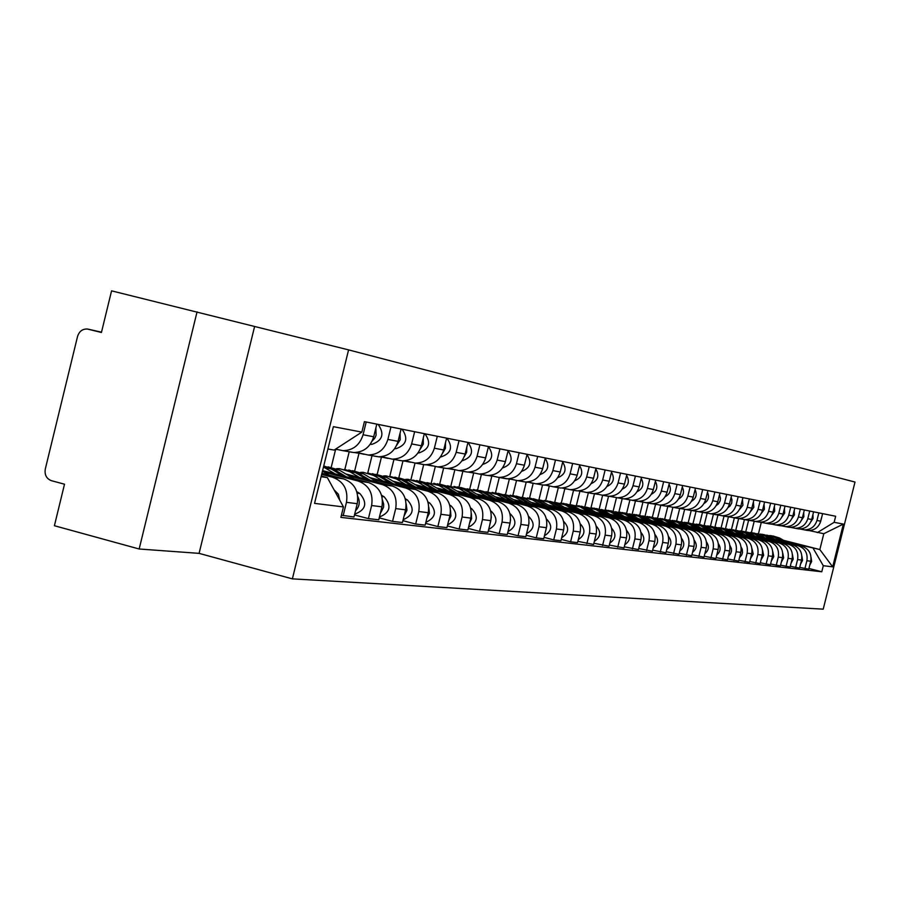 <?xml version="1.0" encoding="UTF-8"?>
<svg xmlns="http://www.w3.org/2000/svg" width="900" height="900" viewBox="0 0 900 900"><rect width="100%" height="100%" fill="white"/><g stroke="black" fill="none" stroke-linecap="round" stroke-linejoin="round"><path stroke-width="1.35" d="M348.581 349.886L111.566 290.846L101.43 332.483L87.311 329.006C82.451 328.871 79.2 331.346 77.546 336.454L45.292 469.058C44.426 474.874 46.474 478.744 51.435 480.69L64.508 484.211L54.405 525.724L139.162 549L199.091 553.365L292.376 578.869L823.219 609.154L855 482.062L348.581 349.886L292.376 578.869M197.055 311.85L139.162 549M806.04 530.19L808.256 530.528C814.567 530.426 818.73 527.31 820.732 521.19L822.623 513.63M745.751 531.731L748.597 520.29L747.405 520.087M776.385 540.18L798.12 545.715C805.061 548.257 807.986 553.275 806.873 560.745L810.731 561.24C811.822 553.804 808.92 548.82 802.012 546.289L775.069 539.426M810.731 561.24L808.751 569.16L799.729 567.394M818.842 512.865L816.941 520.47C814.928 526.635 810.742 529.762 804.398 529.864L799.965 528.975M806.873 560.745L804.881 568.721M744.424 519.592L741.566 531.045M796.804 528.604L799.054 528.952C805.455 528.851 809.663 525.69 811.699 519.48L813.611 511.819M735.761 530.201L738.664 518.569M790.279 566.291L799.549 568.102L801.551 560.07C802.665 552.533 799.729 547.493 792.731 544.928L765.383 537.952M809.719 511.043L807.795 518.749C805.759 524.993 801.518 528.165 795.094 528.266L790.549 527.344M766.721 538.729L788.738 544.342C795.769 546.919 798.716 551.993 797.602 559.564L795.577 567.653M734.366 517.86L731.475 529.481L737.55 531.506L745.38 536.017M787.331 526.984L789.604 527.332C796.084 527.22 800.347 524.025 802.406 517.725L804.341 509.963M725.501 528.637L728.46 516.78M780.57 565.155L790.099 567.023L792.135 558.877C793.26 551.239 790.29 546.12 783.202 543.521L755.415 536.434M800.347 509.152L798.401 516.971C796.331 523.305 792.045 526.523 785.531 526.635L780.874 525.679M756.799 537.233L779.085 542.925C786.206 545.535 789.199 550.676 788.062 558.36L786.015 566.55M724.039 516.082L721.102 527.861M777.589 525.308L779.895 525.668C786.454 525.555 790.774 522.304 792.855 515.925L794.824 508.05M714.96 527.051L717.964 514.946M770.591 563.985L780.379 565.909L782.449 557.651C783.596 549.9 780.581 544.714 773.404 542.081L745.178 534.881M790.717 507.229L788.738 515.149C786.645 521.561 782.303 524.835 775.699 524.947L770.929 523.969M746.595 535.702L769.174 541.462C776.385 544.106 779.423 549.326 778.264 557.111L776.194 565.425M713.43 514.226L710.449 526.207M767.565 523.586L769.905 523.946C776.554 523.834 780.93 520.549 783.045 514.069L785.036 506.081M704.115 525.398L707.164 513.169M760.32 562.781L770.389 564.761L772.481 556.38C773.651 548.528 770.591 543.274 763.324 540.608L734.636 533.284M780.806 505.238L778.804 513.27C776.678 519.784 772.279 523.091 765.596 523.204L760.691 522.202M736.099 534.127L758.97 539.966C766.283 542.644 769.354 547.942 768.184 555.84L766.08 564.266M702.518 512.314L699.48 524.509M757.26 521.82L759.634 522.18C766.361 522.067 770.805 518.726 772.942 512.156L774.967 504.056M692.989 523.609L696.049 511.335M749.745 561.544L760.117 563.58L762.232 555.086C763.414 547.121 760.32 541.789 752.962 539.077L723.803 531.63M770.614 503.19L768.589 511.335C766.429 517.95 761.962 521.303 755.19 521.426L750.161 520.38M725.31 532.496L748.485 538.425C755.887 541.136 759.004 546.514 757.811 554.524L755.685 563.074M691.841 510.469L693.697 510.784L691.234 510.446L688.207 522.776M746.663 519.998L749.059 520.369C755.876 520.256 760.376 516.859 762.548 510.199L764.595 501.975M681.536 521.798L684.619 509.4M738.866 560.261L749.543 562.365L751.691 553.748C752.895 545.67 749.756 540.248 742.298 537.514L712.654 529.931M760.129 501.086L758.059 509.355C755.876 516.06 751.354 519.469 744.491 519.592L739.316 518.512M714.195 530.831L737.685 536.827C745.189 539.595 748.339 545.04 747.135 553.163L744.975 561.847M679.725 508.41L676.597 520.999M735.739 518.13L738.169 518.501C745.087 518.377 749.644 514.935 751.849 508.174L753.93 499.838M669.746 519.919L672.885 507.319M727.661 558.956L738.653 561.116L740.835 552.364C742.05 544.174 738.877 538.673 731.317 535.894L701.168 528.188M749.317 498.915L747.225 507.308C745.009 514.114 740.43 517.579 733.466 517.691L728.156 516.589M702.765 529.11L726.57 535.196C734.175 537.998 737.37 543.521 736.144 551.779L733.95 560.576M667.822 506.407L664.661 519.109M724.5 516.195L726.964 516.577C733.972 516.454 738.596 512.955 740.835 506.093L742.939 497.632M657.607 518.006L660.791 505.226M716.119 557.595L727.447 559.834L729.653 550.946C730.89 542.632 727.673 537.053 720 534.229L689.344 526.387M738.191 496.676L736.065 505.192C733.815 512.1 729.169 515.621 722.115 515.745L716.648 514.609M690.986 527.344L715.117 533.509C722.835 536.355 726.064 541.957 724.826 550.339L722.599 559.271M655.56 504.326L652.365 517.185M712.913 514.215L715.41 514.597C722.52 514.474 727.211 510.919 729.472 503.955L731.621 495.36M645.097 516.049L648.315 503.077M704.216 556.2L715.894 558.506L718.133 549.484C719.393 541.035 716.13 535.387 708.356 532.519L677.149 524.531M726.716 494.37L724.567 503.021C722.284 510.041 717.57 513.608 710.415 513.743L704.79 512.561M678.847 525.51L703.316 531.776C711.135 534.656 714.42 540.349 713.16 548.854L710.899 557.933M642.926 502.166L639.697 515.194M700.965 512.168L703.496 512.55C710.707 512.426 715.466 508.815 717.773 501.739L719.944 493.02M632.205 514.035L635.524 500.681M691.931 554.76L703.98 557.134L706.264 547.988C707.535 539.404 704.227 533.655 696.341 530.752L664.582 522.619M714.893 491.996L712.71 500.782C710.393 507.904 705.611 511.537 698.355 511.673L692.561 510.457M666.326 523.631L691.144 529.988C699.075 532.913 702.405 538.695 701.123 547.335L698.827 556.549M629.899 500.006L626.625 513.169M688.646 510.053L691.222 510.446C698.535 510.311 703.361 506.644 705.701 499.466L707.906 490.601M618.908 511.965L622.271 498.42M679.264 553.275L691.695 555.727L694.012 546.424C695.295 537.716 691.942 531.877 683.955 528.93L651.611 520.65M702.697 489.555L700.47 498.476C698.119 505.71 693.27 509.4 685.913 509.535L679.939 508.275M653.411 521.685L678.589 528.142C686.633 531.113 690.008 536.985 688.714 545.76L686.385 555.12M616.477 497.689L613.148 511.088M675.934 507.87L678.544 508.275C685.969 508.129 690.863 504.416 693.236 497.104L695.475 488.104M605.183 509.85L608.58 496.136M666.191 551.734L679.016 554.265L681.367 544.826C682.684 535.972 679.286 530.044 671.164 527.051L638.235 518.602M690.097 487.024L687.847 496.091C685.462 503.438 680.535 507.184 673.065 507.33L666.911 506.025M640.091 519.683L665.64 526.241C673.796 529.256 677.216 535.219 675.9 544.129L673.538 553.635M602.64 495.248L599.242 508.95M662.816 505.62L665.46 506.025C672.998 505.879 677.97 502.099 680.377 494.685L682.65 485.527M591.019 507.679L594.461 493.762M652.68 550.148L665.933 552.769L668.317 543.173C669.656 534.173 666.202 528.154 657.967 525.116L624.42 516.499M677.092 484.414L674.809 493.627C672.379 501.098 667.384 504.911 659.801 505.058L653.456 503.707M626.344 517.624L652.264 524.273C660.544 527.332 664.009 533.396 662.67 542.452L660.262 552.116M588.341 492.784L584.876 506.756M649.26 503.291L651.949 503.707C659.599 503.561 664.639 499.714 667.091 492.165L669.398 482.873M576.394 505.418L579.893 491.31M638.719 548.505L652.41 551.216L654.84 541.462C656.201 532.316 652.691 526.196 644.344 523.102L610.144 514.327M663.66 481.714L661.331 491.085C658.867 498.679 653.794 502.549 646.099 502.706L639.551 501.311M612.135 515.486L638.438 522.236C646.852 525.352 650.374 531.506 649.001 540.72L646.56 550.541M573.57 490.252L570.038 504.517M635.254 500.895L637.988 501.311C645.75 501.154 650.869 497.25 653.355 489.577L655.706 480.116M561.296 503.032L564.829 488.756M624.285 546.806L638.449 549.608L640.913 539.696C642.285 530.392 638.741 524.171 630.259 521.033L595.395 512.077M649.778 478.924L647.404 488.452C644.906 496.181 639.742 500.119 631.935 500.265L625.185 498.825M597.442 513.27L624.15 520.132C632.689 523.294 636.266 529.56 634.871 538.931L632.396 548.921M558.337 487.541L554.704 502.211M620.775 498.409L623.543 498.836C631.429 498.679 636.626 494.696 639.158 486.9L641.543 477.27M545.681 500.58L549.27 486.101M609.345 545.051L624.004 547.954L626.501 537.863C627.908 528.413 624.308 522.09 615.69 518.895L580.14 509.749M635.411 476.044L633.004 485.73C630.461 493.594 625.219 497.599 617.288 497.756L610.312 496.26M582.255 510.986L609.379 517.961C618.053 521.179 621.675 527.546 620.258 537.075L617.738 547.234M542.554 484.83L538.92 499.849M605.79 495.832L608.602 496.271C616.613 496.103 621.9 492.053 624.465 484.121L626.895 474.334M529.538 498.06L533.16 483.401M593.887 543.229L609.053 546.244L611.606 535.972C613.024 526.354 609.367 519.919 600.626 516.679L564.345 507.341M620.539 473.062L618.097 482.918C615.51 490.916 610.189 494.989 602.134 495.157L594.911 493.605M566.539 508.624L594.09 515.722C602.899 518.985 606.577 525.465 605.137 535.151L602.572 545.49M526.23 482.029L522.472 497.216M590.288 493.178L593.145 493.616C601.279 493.447 606.645 489.33 609.255 481.252L611.73 471.285M512.82 495.473L516.51 480.555M577.867 541.35L593.584 544.466L596.171 534.015C597.623 524.227 593.91 517.68 585.023 514.384L547.999 504.855M605.149 469.969L602.663 480.004C600.03 488.137 594.619 492.289 586.429 492.457L578.97 490.849M550.271 506.183L578.261 513.394C587.205 516.712 590.94 523.305 589.477 533.171L586.867 543.69M509.332 479.126L505.53 494.505M574.211 490.421L577.125 490.86C585.383 490.691 590.85 486.495 593.505 478.271L596.014 468.135M495.506 492.784L499.286 477.506M561.274 539.392L570.6 541.822L577.553 542.621L580.196 531.99C581.67 522.023 577.89 515.363 568.868 512.01L531.067 502.267M589.196 466.762L586.665 476.978C583.988 485.269 578.498 489.499 570.173 489.668L562.444 488.002M533.419 503.651L561.859 510.975C570.949 514.361 574.74 521.066 573.255 531.113L570.6 541.822M491.827 476.089L487.98 491.704M557.561 487.564L560.52 488.014C568.924 487.834 574.47 483.559 577.17 475.189L579.735 464.861M477.574 489.971L481.41 474.435M544.05 537.356L553.725 539.887L560.947 540.72L563.625 529.886C565.132 519.739 561.296 512.955 552.127 509.546L513.506 499.59M572.659 463.444L570.082 473.85C567.36 482.287 561.769 486.596 553.309 486.776L545.31 485.032M515.936 501.019L544.849 508.478C554.085 511.92 557.955 518.749 556.436 528.975L553.725 539.887M473.692 472.973L469.777 488.824M540.293 484.594L543.296 485.055C551.835 484.875 557.483 480.521 560.239 471.994L562.837 461.475M458.978 487.091L462.881 471.262M526.185 535.252L536.231 537.874L543.712 538.74L546.446 527.704C547.976 517.376 544.084 510.469 534.757 506.993L495.293 496.811M555.502 460.001L552.881 470.599C550.102 479.194 544.421 483.593 535.815 483.772L527.602 481.984M497.812 498.296L527.209 505.879C536.602 509.389 540.529 516.341 538.976 526.759L536.231 537.874M454.838 469.879L450.9 485.843M522.371 481.522L525.42 481.995C534.105 481.804 539.854 477.36 542.655 468.675L545.31 457.954M439.684 484.11L443.689 467.854M507.623 533.059L518.051 535.793L525.825 536.681L528.604 525.442C530.168 514.913 526.207 507.881 516.724 504.338L476.381 493.92M537.683 456.424L535.016 467.224C532.192 475.988 526.41 480.465 517.658 480.656L509.051 478.777M479.002 495.461L508.894 503.19C518.445 506.756 522.439 513.844 520.852 524.464L518.051 535.793M435.285 466.639L431.303 482.782M503.752 478.327L506.858 478.8C515.7 478.609 521.539 474.086 524.396 465.221L527.096 454.298M419.636 481.05L423.686 464.625M488.329 530.786L499.174 533.621L507.251 534.555L510.086 523.091C511.684 512.359 507.656 505.192 498.004 501.593L456.728 490.916M519.176 452.711L516.454 463.725C513.574 472.657 507.69 477.225 498.791 477.416L489.848 475.459M459.45 492.525L489.87 500.389C499.579 504.022 503.64 511.245 502.031 522.079L499.174 533.621M415.024 463.084L410.951 479.61M484.402 475.009L487.564 475.493C496.553 475.29 502.504 470.678 505.418 461.632L508.162 450.495M422.111 488.734L408.791 480.836L398.79 477.855L402.964 460.969M468.259 528.413L479.543 531.371L487.946 532.339L490.826 520.65C492.457 509.704 488.363 502.402 478.553 498.724L436.309 487.8M499.928 448.841L497.16 460.08C494.224 469.192 488.228 473.85 479.171 474.053L469.89 472.005M439.132 489.465L470.081 497.486C479.97 501.176 484.099 508.556 482.456 519.592L479.543 531.371M393.952 459.428L389.779 476.359M464.276 471.555L467.494 472.05C476.651 471.836 482.704 467.123 485.662 457.909L488.475 446.546M377.19 474.424L381.397 457.29M447.368 525.938L459.124 529.031L467.865 530.033L470.801 518.119C472.466 506.947 468.293 499.489 458.314 495.754L415.058 484.549M479.902 444.825L477.079 456.289C474.086 465.581 467.978 470.34 458.764 470.554L449.1 468.405M418.005 486.293L449.494 494.46C459.562 498.229 463.759 505.744 462.082 517.005L459.124 529.031M372.026 455.659L367.762 472.995M443.329 467.966L446.603 468.461C455.929 468.248 462.094 463.433 465.109 454.027L467.978 442.429M354.679 470.88L358.965 453.431M425.61 523.361L437.85 526.579L446.951 527.625L449.955 515.464C451.642 504.067 447.412 496.463 437.243 492.649L392.929 481.162M459.045 440.64L456.165 452.34C453.116 461.824 446.895 466.684 437.501 466.897L427.455 464.67M395.989 482.985L428.062 491.299C438.311 495.146 442.586 502.819 440.876 514.316L437.85 526.579M349.2 451.744L344.846 469.463M421.504 464.22L424.834 464.726C434.329 464.501 440.618 459.585 443.7 449.978L446.614 438.142M331.234 467.213L335.61 449.37M402.907 520.673L415.676 524.036L425.171 525.127L428.231 512.707C429.964 501.075 425.644 493.312 415.294 489.42L369.866 477.63M437.31 436.275L434.363 448.223C431.257 457.909 424.924 462.87 415.35 463.095L404.876 460.755M373.061 479.531L405.731 488.014C416.16 491.94 420.514 499.77 418.77 511.515L415.676 524.036M398.745 460.316L402.142 460.834C411.817 460.598 418.219 455.58 421.369 445.759L424.339 433.665M379.226 517.871L392.546 521.381L402.457 522.517L405.585 509.839C407.351 497.959 402.952 490.027 392.4 486.056L345.803 473.951M414.63 431.719L411.626 443.925C408.454 453.825 401.996 458.899 392.243 459.135L381.319 456.683M349.144 475.942L382.421 484.594C393.064 488.599 397.485 496.598 395.707 508.59L392.546 521.381M374.996 456.244L378.45 456.772C388.316 456.525 394.853 451.384 398.059 441.36L401.096 428.996M354.476 514.935L368.404 518.614L378.754 519.795L381.938 506.835C383.749 494.696 379.271 486.596 368.516 482.546L322.594 470.599M390.949 426.96L387.877 439.436C384.649 449.561 378.056 454.748 368.123 454.995L356.715 452.43M324.18 472.185L358.099 481.016C368.933 485.1 373.444 493.279 371.621 505.53L368.404 518.614M350.179 451.98L353.711 452.52C363.769 452.261 370.429 447.019 373.702 436.759L376.808 424.125M341.404 515.25L353.981 516.96L357.244 503.707C359.089 491.287 354.532 483.019 343.575 478.879L321.952 473.243M366.199 421.999L363.071 434.756C359.764 445.106 353.048 450.405 342.911 450.664L335.554 449.145M321.66 474.401L332.674 477.27C343.721 481.455 348.322 489.803 346.455 502.335L343.17 515.711M544.32 500.456L552.96 503.055L538.965 499.849M576.158 505.406L584.471 507.915L571.039 504.821M785.79 541.597L819.844 549.562L823.793 533.722L809.134 530.55M783.574 540.326L819.844 549.562L832.669 566.854L823.298 565.706L813.319 548.606M754.2 521.325L751.399 532.575M758.475 533.689L761.288 522.394M817.312 532.62L834.143 522.315L843.356 524.081L832.669 566.854M321.098 476.707L327.364 477.619L343.451 506.914L340.886 517.376L821.779 571.77L823.298 565.706M343.451 506.914L314.55 503.381L333.382 426.668L361.845 432.113L334.125 450.079L327.892 449.01M834.143 522.315L835.661 516.251L364.421 421.639L361.845 432.113M254.531 326.779L199.091 553.365M327.364 477.619L321.266 476.032M808.92 568.462L821.779 571.77M843.356 524.081L823.793 533.722M769.928 535.5L776.284 537.48L783.349 541.53M766.744 535.106L774.101 537.142L780.469 540.799M771.548 535.725L777.308 537.637L784.699 541.879M773.145 536.006L779.479 537.975L787.556 542.61M811.08 557.438L811.654 561.521L809.741 565.178M776.824 525.139L777.982 525.33M779.805 525.656L781.436 525.825M819.956 523.406L821.947 516.319M775.8 524.959L776.947 525.161M760.264 534.004L766.71 536.006L773.876 540.124M757.001 533.599L764.471 535.658L770.929 539.37M761.929 534.229L767.768 536.164L775.271 540.472M763.571 534.51L769.995 536.512L778.196 541.226M801.9 556.065L802.564 560.351L800.528 564.176M750.341 532.451L756.889 534.488L764.156 538.661M746.977 532.046L754.582 534.127L761.119 537.896M752.051 532.688L757.969 534.656L765.574 539.033M753.739 532.98L760.252 535.005L768.589 539.798M792.472 554.648L793.238 559.148L791.066 563.141M767.284 523.496L768.454 523.699M769.826 523.946L771.806 524.183M810.844 521.854L813.049 518.467L812.959 514.429M766.226 523.316L767.396 523.519M757.485 521.82L758.655 522.023M755.19 521.426L761.895 522.506M801.484 520.267L803.846 516.735L803.711 512.483M756.394 521.629L757.575 521.831M740.137 530.865L746.786 532.935L754.155 537.176M736.684 530.449L744.413 532.564L751.028 536.377M741.893 531.113L747.9 533.104L755.617 537.548M743.636 531.416L750.251 533.464L758.711 538.335M782.775 553.207L783.653 557.899L781.335 562.072M729.641 529.245L736.403 531.326L743.873 535.635M726.097 528.817L733.961 530.955L740.666 534.814M733.241 529.796L739.957 531.877L748.564 536.839M772.808 551.722L773.798 556.627L771.334 560.981M718.864 527.569L725.726 529.684L733.309 534.06M715.207 527.13L723.217 529.301L730.001 533.216M720.72 527.816L726.896 529.864L734.861 534.454M722.554 528.142L729.383 530.246L738.124 535.286M762.548 550.204L763.661 555.322L761.051 559.856M749.565 520.391L750.308 520.425M749.273 520.38L751.702 520.774M791.865 518.625L794.396 514.946L794.216 510.48M746.291 519.896L747.484 520.099M738.135 518.501L739.834 518.648M738.866 518.591L741.195 518.996M781.965 516.926L784.676 513.113L784.451 508.433M735.908 518.119L737.111 518.321M726.863 516.577L729.034 516.814M728.258 516.769L730.35 517.151M771.795 515.183L774.686 511.223L774.405 506.317M725.22 516.285L726.446 516.488M727.571 516.6L728.291 516.623M722.711 515.846L723.938 516.06M707.76 525.836L714.735 527.996L722.43 532.429M704.002 525.386L712.148 527.591L719.033 531.562M709.673 526.095L715.95 528.176L724.028 532.845M711.562 526.433L718.504 528.57L727.391 533.7M751.984 548.64L753.232 553.972L750.465 558.686M715.421 514.597L717.919 514.935M717.345 514.89L719.134 515.239M761.321 513.382L764.404 509.287L764.055 504.146M710.415 513.743L717.176 514.744M711.641 513.945L712.89 514.159M696.341 524.07L703.429 526.252L711.236 530.764M692.471 523.609L700.762 525.836L707.738 529.864M698.31 524.329L704.678 526.444L712.879 531.18M700.256 524.678L707.299 526.849L716.344 532.069M741.116 547.043L742.252 549.259L742.5 552.589L741.724 554.985L739.564 557.494M703.71 512.561L706.455 512.989M706.117 512.955L707.501 513.248M750.544 511.526L753.829 507.285L753.413 501.919M703.395 512.55L705.712 512.798M700.256 511.999L701.516 512.212M684.574 522.236L691.774 524.452L699.716 529.043M680.58 521.764L689.04 524.036L696.105 528.12M686.599 522.506L693.067 524.655L701.404 529.47M688.613 522.866L695.779 525.071L704.97 530.392M729.923 545.4L731.374 548.539L731.452 551.171L730.631 553.669L728.336 556.256M691.673 510.457L694.62 510.975M694.553 510.975L695.216 511.132M739.44 509.603L742.928 505.226L742.444 499.624M688.523 509.985L689.805 510.199M672.457 520.358L679.781 522.608L687.836 527.265M668.34 519.874L676.957 522.169L684.124 526.32M674.55 520.627L681.109 522.81L689.58 527.715M676.609 520.999L683.899 523.238L693.259 528.66M718.38 543.701C721.125 547.931 720.585 551.689 716.771 554.974M679.444 508.331L682.403 508.905M727.999 507.623L730.012 506.07L731.7 503.1L731.947 499.68L731.149 497.25M676.44 507.904L677.745 508.129M659.959 518.411L667.418 520.695L675.607 525.442M655.729 517.916L664.504 520.245L671.771 524.464M662.119 518.704L668.779 520.909L677.396 525.904M664.245 519.086L671.659 521.347L681.188 526.871M706.477 541.969C709.447 546.356 708.896 550.26 704.846 553.658M647.077 516.42L654.671 518.738L662.985 523.564M642.712 515.903L651.668 518.265L659.036 522.551M649.305 516.712L656.077 518.951L664.841 524.036M651.499 517.106L659.048 519.413L668.745 525.038M694.215 540.18C697.41 544.736 696.847 548.775 692.55 552.296M633.791 514.35L641.52 516.701L649.969 521.618M629.28 513.832L638.426 516.229L645.896 520.571M636.086 514.654L642.971 516.926L651.881 522.101M638.359 515.059L646.031 517.399L655.909 523.136M681.548 538.335C684.99 543.06 684.428 547.245 679.86 550.89M620.077 512.224L627.941 514.609L636.536 519.615M615.42 511.684L624.746 514.125L632.329 518.535M622.451 512.528L629.438 514.845L638.516 520.121M624.791 512.955L632.599 515.329L642.668 521.19M668.475 536.434C672.176 541.339 671.602 545.67 666.765 549.439M605.914 510.019L613.924 512.449L622.665 517.545M601.11 509.479L610.627 511.942L618.322 516.42M608.366 510.345L615.476 512.696L624.701 518.062M610.785 510.772L618.739 513.191L628.999 519.165M654.975 534.476C658.935 539.561 658.361 544.039 653.231 547.931M591.289 507.746L599.445 510.221L608.332 515.408M586.305 507.184L596.036 509.692L603.844 514.249M593.82 508.072L601.043 510.469L610.436 515.947M596.306 508.534L604.418 510.986L614.88 517.084M641.025 532.462C645.266 537.716 644.681 542.363 639.248 546.379M667.102 506.216L669.758 506.756M716.209 505.586L718.346 504L720.135 500.906L720.472 498.24L719.494 494.809M666.113 506.081L669.116 506.588M663.986 505.766L665.303 506.002M665.572 506.025L667.361 506.149M654.379 504.034L656.64 504.517M704.048 503.471C708.413 500.76 709.549 497.036 707.479 492.3M653.321 503.887L656.1 504.382M651.836 503.696L654.367 503.944M641.25 501.772L642.96 502.178M691.504 501.289C696.127 498.521 697.32 494.651 695.081 489.701M640.125 501.615L642.634 502.088M631.935 500.265L640.957 501.671M632.07 500.299L633.431 500.524M678.544 499.027C683.46 496.204 684.697 492.199 682.279 487.024M626.501 499.275L628.639 499.714M623.745 498.836L627.086 499.309M618.199 497.914L619.582 498.15M665.168 496.699C670.376 493.808 671.67 489.668 669.049 484.267M612.439 496.856L614.059 497.216M609.109 496.282L612.742 496.879M603.877 495.45L605.273 495.697M651.341 494.28C656.865 491.344 658.215 487.046 655.38 481.41M594 493.639L597.881 494.359M584.471 507.915L593.516 513.191M580.95 507.375L588.87 511.999M578.779 505.744L586.125 508.174L595.699 513.754M581.355 506.205L589.613 508.702L600.289 514.935M626.591 530.381C631.136 535.826 630.54 540.619 624.791 544.77M589.072 492.919L590.49 493.155M637.054 491.771C642.893 488.779 644.299 484.346 641.25 478.463M578.385 490.882L582.48 491.749M560.509 502.976L568.991 505.53L578.194 510.907M555.188 502.38L565.335 504.968L573.39 509.67M563.22 503.325L570.701 505.789L580.455 511.493M565.886 503.809L574.312 506.351L585.202 512.707M611.663 528.244C616.523 533.869 615.915 538.819 609.84 543.094M573.761 490.286L575.201 490.534M622.271 489.173C628.447 486.135 629.899 481.545 626.625 475.414M562.23 488.014L566.471 489.026M552.96 503.055L562.331 508.545M549.18 502.47L557.359 507.262M547.121 500.816L554.738 503.325L564.671 509.141M549.877 501.322L558.472 503.91L569.587 510.412M596.205 526.028C601.403 531.844 600.784 536.951 594.349 541.361M554.186 486.923L555.66 487.181M557.91 487.564L559.384 487.822M606.96 486.484C613.496 483.401 615.015 478.654 611.494 472.252M545.996 485.213L549.799 486.18M527.546 497.858L536.366 500.501L545.918 506.093M521.831 497.228L532.451 499.894L540.765 504.765M530.449 498.229L538.2 500.782L548.336 506.723M533.306 498.746L542.07 501.379L553.421 508.027M580.275 531.63L579.679 534.06M580.196 523.733C585.742 529.74 585.113 535.028 578.317 539.572M537.649 484.088L539.145 484.346M541.519 484.751L543.004 485.01M543.521 485.066L545.827 485.168M593.674 477.585L594.27 475.178M591.109 483.694C598.028 480.566 599.591 475.661 595.811 468.979M530.01 482.603L532.26 483.176M510.165 495.157L519.176 497.846L528.896 503.561M504.248 494.516L515.115 497.228L523.564 502.178M513.18 495.54L521.077 498.139L531.405 504.202M516.139 496.08L525.082 498.757L536.681 505.564M563.873 528.694L562.95 532.62M563.614 521.359C569.52 527.569 568.879 533.025 561.69 537.705M520.515 481.151L522.034 481.41M525.285 481.984L528.683 482.265M577.192 475.121L578.115 471.386M574.684 480.791C581.985 477.619 583.616 472.556 579.555 465.593M518.614 480.825L520.132 481.084M492.154 492.356L501.345 495.101L511.256 500.929M486.011 491.704L497.137 494.449L505.721 499.5M495.27 492.75L503.325 495.405L513.855 501.604M498.353 493.324L507.476 496.046L519.334 503.01M546.806 525.803L545.636 530.977M546.401 518.918C552.701 525.33 552.049 530.944 544.444 535.77M502.751 478.103L504.304 478.361M498.791 477.416L510.896 479.25M560.115 472.433L561.319 467.618M557.64 477.776C565.369 474.57 567.045 469.339 562.691 462.082M500.782 477.765L502.335 478.024M473.456 489.454L482.85 492.255L492.952 498.206M467.077 488.79L478.485 491.58L487.204 496.721M476.696 489.87L484.897 492.57L495.652 498.892M479.891 490.455L489.206 493.234L501.334 500.366M528.536 516.375L528.773 516.51C535.23 523.192 534.488 528.93 526.556 533.756M529.054 522.889L527.681 529.189M484.335 474.941L485.899 475.211M487.912 475.504L492.424 476.111M542.396 469.586L543.859 463.781M539.966 474.649C548.123 471.409 549.866 465.998 545.186 458.438M482.276 474.581L483.851 474.863M453.994 486.428L463.646 489.296L473.951 495.371M447.412 485.752L459.113 488.588L467.978 493.83M457.414 486.866L465.772 489.623L476.752 496.091M460.688 487.474L470.25 490.309L482.659 497.621M509.985 513.731L510.48 514.024C517.095 520.976 516.262 526.849 507.971 531.653M510.581 519.93L509.051 527.276M465.199 471.656L466.796 471.926M468.338 472.072L470.228 472.095M472.714 472.838L468.27 472.072L473.22 472.86M523.991 466.594L525.724 459.844M521.606 471.386C530.224 468.113 532.024 462.544 527.006 454.657M463.072 471.285L464.67 471.566M433.777 483.289L443.689 486.214L454.207 492.424M426.983 482.603L438.975 485.494L448.009 490.826M437.377 483.75L445.905 486.551L457.121 493.178M440.73 484.369L450.562 487.271L463.252 494.764M490.702 510.975L491.479 511.436C498.262 518.681 497.317 524.689 488.655 529.47M491.377 516.892L489.69 525.262M446.479 468.461L450.202 468.697M448.549 468.686L453.24 469.474M504.866 463.455L506.858 455.782M502.526 467.989C511.627 464.692 513.484 458.944 508.106 450.731M443.115 467.865L444.746 468.146M438.401 467.055L440.032 467.336M412.751 480.026L422.944 483.019L433.688 489.375M405.731 479.329L408.116 479.306L418.039 482.265L427.23 487.699M416.543 480.51L425.25 483.368L436.714 490.151M419.985 481.151L430.088 484.121L443.093 491.805M470.632 508.095L471.724 508.736C478.665 516.296 477.619 522.45 468.562 527.197M471.375 513.776L471.589 518.681L469.564 523.136M424.8 464.726L429.379 465.154M428.051 465.165L432.416 465.941M484.965 460.159L487.226 451.575M482.681 464.445C492.289 461.137 494.213 455.197 488.441 446.659M422.37 464.299L424.024 464.591M425.925 464.749L427.77 464.749M417.465 463.466L419.13 463.748M390.87 476.618L401.355 479.689L412.324 486.191M383.614 475.931L386.156 475.886L396.259 478.901L405.596 484.447M394.875 477.146L403.751 480.06L415.474 487.012M449.741 505.103L451.159 505.946C458.28 513.832 457.11 520.132 447.649 524.824M450.54 510.559L450.934 516.004L448.616 520.909M402.469 460.845L407.678 461.475M406.721 461.498L410.692 462.251M462.037 460.755L462.308 460.755C472.23 457.267 474.131 451.17 468.011 442.44M464.243 456.705L466.661 452.284L466.796 447.221M402.03 460.822L406.024 461.059M395.674 459.72L397.361 460.012M368.066 473.074L378.877 476.224L390.082 482.884M360.562 472.387L363.274 472.331L373.556 475.402L383.074 481.061M372.296 473.636L381.375 476.606L393.368 483.739M375.919 474.3L386.618 477.416L400.275 485.527M427.973 501.975L429.75 503.021C437.051 511.279 435.757 517.714 425.858 522.337M428.816 507.24L429.412 513.202L426.791 518.569M378.416 456.761L385.054 457.639M384.525 457.695L387.956 458.392M440.516 456.919L441.124 456.896C451.226 453.341 453.161 447.109 446.94 438.21M442.665 453.094L445.433 448.279L445.489 442.699M381.566 457.178L383.377 457.211M372.971 455.827L374.692 456.12M344.306 469.384L355.444 472.613L366.896 479.43M336.532 468.686L339.424 468.619L349.897 471.757L359.584 477.529M348.772 469.98L358.043 473.017L370.316 480.319M352.496 470.655L363.521 473.861L377.527 482.197M405.27 498.701L407.43 499.984C414.923 508.613 413.494 515.194 403.144 519.739M406.17 503.809L406.98 510.3L404.032 516.116M355.916 452.779L361.44 453.645M361.395 453.713L364.05 454.309M418.072 452.914L419.04 452.88C429.334 449.246 431.314 442.89 424.969 433.8M420.154 449.291L423.304 444.105L423.281 437.996M354.071 452.531L359.741 453.206M349.312 451.766L351.067 452.07M323.719 466.054L330.998 468.844L342.709 475.83M323.471 467.021L335.081 473.85M324.236 466.166L333.72 469.26L346.286 476.764M328.061 466.853L339.424 470.149L353.801 478.721M381.566 495.27L384.165 496.811C391.838 505.856 390.262 512.584 379.429 517.016M382.511 500.243L383.67 504.157L383.569 507.262L380.284 513.551M335.261 449.336L336.757 449.46M394.639 448.74L396 448.695C406.496 444.983 408.51 438.48 402.064 429.199M396.664 445.32L400.219 439.751L400.084 433.091M322.459 471.161L329.04 475.099M356.805 491.681L359.854 493.504C367.729 502.976 365.996 509.861 354.668 514.17M357.795 496.53C360.304 501.851 359.527 506.621 355.478 510.851M370.159 444.386L371.947 444.33C382.646 440.516 384.705 433.879 378.135 424.395M372.116 441.135L374.85 438.075L376.099 435.195L375.863 427.984M334.058 489.803L338.4 494.269L339.705 500.096M371.621 505.53L381.938 506.835M395.707 508.59L405.585 509.839M418.77 511.515L428.231 512.707M440.876 514.316L449.955 515.464M462.082 517.005L470.801 518.119M482.456 519.592L490.826 520.65M502.031 522.079L510.086 523.091M520.852 524.464L528.604 525.442M538.976 526.759L546.446 527.704M556.436 528.975L563.625 529.886M573.255 531.113L580.196 531.99M589.477 533.171L596.171 534.015M605.137 535.151L611.606 535.972M620.258 537.075L626.501 537.863M634.871 538.931L640.913 539.696M649.001 540.72L654.84 541.462M662.67 542.452L668.317 543.173M675.9 544.129L681.367 544.826M688.714 545.76L694.012 546.424M701.123 547.335L706.264 547.988M713.16 548.854L718.133 549.484M724.826 550.339L729.653 550.946M736.144 551.779L740.835 552.364M747.135 553.163L751.691 553.748M757.811 554.524L762.232 555.086M768.184 555.84L772.481 556.38M778.264 557.111L782.449 557.651M788.062 558.36L792.135 558.877M797.602 559.564L801.551 560.07M346.455 502.335L357.244 503.707M332.674 477.27L343.575 478.879M358.099 481.016L368.516 482.546M387.877 439.436L398.059 441.36M382.421 484.594L392.4 486.056M411.626 443.925L421.369 445.759M405.731 488.014L415.294 489.42M434.363 448.223L443.7 449.978M428.062 491.299L437.243 492.649M456.165 452.34L465.109 454.027M449.494 494.46L458.314 495.754M477.079 456.289L485.662 457.909M470.081 497.486L478.553 498.724M497.16 460.08L505.418 461.632M489.87 500.389L498.004 501.593M516.454 463.725L524.396 465.221M508.894 503.19L516.724 504.338M535.016 467.224L542.655 468.675M527.209 505.879L534.757 506.993M552.881 470.599L560.239 471.994M544.849 508.478L552.127 509.546M570.082 473.85L577.17 475.189M561.859 510.975L568.868 512.01M586.665 476.978L593.505 478.271M578.261 513.394L585.023 514.384M602.663 480.004L609.255 481.252M594.09 515.722L600.626 516.679M618.097 482.918L624.465 484.121M609.379 517.961L615.69 518.895M633.004 485.73L639.158 486.9M624.15 520.132L630.259 521.033M647.404 488.452L653.355 489.577M638.438 522.236L644.344 523.102M661.331 491.085L667.091 492.165M652.264 524.273L657.967 525.116M674.809 493.627L680.377 494.685M665.64 526.241L671.164 527.051M687.847 496.091L693.236 497.104M678.589 528.142L683.955 528.93M700.47 498.476L705.701 499.466M691.144 529.988L696.341 530.752M712.71 500.782L717.773 501.739M703.316 531.776L708.356 532.519M724.567 503.021L729.472 503.955M715.117 533.509L720 534.229M736.065 505.192L740.835 506.093M726.57 535.196L731.317 535.894M747.225 507.308L751.849 508.174M737.685 536.827L742.298 537.514M758.059 509.355L762.548 510.199M748.485 538.425L752.962 539.077M768.589 511.335L772.942 512.156M758.97 539.966L763.324 540.608M778.804 513.27L783.045 514.069M769.174 541.462L773.404 542.081M788.738 515.149L792.855 515.925M779.085 542.925L783.202 543.521M798.401 516.971L802.406 517.725M788.738 544.342L792.731 544.928M807.795 518.749L811.699 519.48M798.12 545.715L802.012 546.289M816.941 520.47L820.732 521.19M363.071 434.756L373.702 436.759M101.509 332.19L88.29 329.186M776.284 537.48L774.101 537.142M779.479 537.975L777.308 537.637M766.71 536.006L764.471 535.658M769.995 536.512L767.768 536.164M756.889 534.488L754.582 534.127M760.252 535.005L757.969 534.656M746.786 532.935L744.413 532.564M750.251 533.464L747.9 533.104M736.403 531.326L733.961 530.955M739.957 531.877L737.55 531.506M725.726 529.684L723.217 529.301M729.383 530.246L726.896 529.864M714.735 527.996L712.148 527.591M718.504 528.57L715.95 528.176M703.429 526.252L700.762 525.836M707.299 526.849L704.678 526.444M691.774 524.452L689.04 524.036M695.779 525.071L693.067 524.655M679.781 522.608L676.957 522.169M683.899 523.238L681.109 522.81M667.418 520.695L664.504 520.245M671.659 521.347L668.779 520.909M654.671 518.738L651.668 518.265M659.048 519.413L656.077 518.951M641.52 516.701L638.426 516.229M646.031 517.399L642.971 516.926M627.941 514.609L624.746 514.125M632.599 515.329L629.438 514.845M613.924 512.449L610.627 511.942M618.739 513.191L615.476 512.696M599.445 510.221L596.036 509.692M604.418 510.986L601.043 510.469M589.613 508.702L586.125 508.174M568.991 505.53L565.335 504.968M574.312 506.351L570.701 505.789M558.472 503.91L554.738 503.325M536.366 500.501L532.451 499.894M542.07 501.379L538.2 500.782M519.176 497.846L515.115 497.228M525.082 498.757L521.077 498.139M501.345 495.101L497.137 494.449M507.476 496.046L503.325 495.405M482.85 492.255L478.485 491.58M489.206 493.234L484.897 492.57M489.713 475.47L490.286 475.56M463.646 489.296L459.113 488.588M470.25 490.309L465.772 489.623M443.689 486.214L438.975 485.494M450.562 487.271L445.905 486.551M491.479 511.436L490.793 511.335M422.944 483.019L418.039 482.265M430.088 484.121L425.25 483.368M471.724 508.736L470.767 508.613M401.355 479.689L396.259 478.901M408.791 480.836L403.751 480.06M451.159 505.946L449.921 505.777M404.449 460.8L405.945 461.059M378.877 476.224L373.556 475.402M386.618 477.416L381.375 476.606M429.75 503.021L428.209 502.819M380.801 456.739L382.939 457.099M355.444 472.613L349.897 471.757M363.521 473.861L358.043 473.017M407.43 499.984L405.562 499.725M418.196 452.734L419.04 452.88M356.108 452.486L358.627 452.914M330.998 468.844L325.204 467.955M339.424 470.149L333.72 469.26M384.165 496.811L381.915 496.507M394.83 448.481L396 448.695M359.854 493.504L357.221 493.144M370.406 444.049L371.947 444.33M342.911 450.664L353.711 452.52M804.398 529.864L808.256 530.528M795.094 528.266L799.054 528.952M785.531 526.635L789.604 527.332M775.699 524.947L779.895 525.668M765.596 523.204L769.905 523.946M744.491 519.592L749.059 520.369M733.466 517.691L738.169 518.501M722.115 515.745L726.964 516.577M698.355 511.673L703.496 512.55M685.913 509.535L691.222 510.446M673.065 507.33L678.544 508.275M659.801 505.058L665.46 506.025M646.099 502.706L651.949 503.707M617.288 497.756L623.543 498.836M602.134 495.157L608.602 496.271M586.429 492.457L593.145 493.616M570.173 489.668L577.125 490.86M553.309 486.776L560.52 488.014M535.815 483.772L543.296 485.055M517.658 480.656L525.42 481.995M479.171 474.053L487.564 475.493M458.764 470.554L467.494 472.05M437.501 466.897L446.603 468.461M415.35 463.095L424.834 464.726M392.243 459.135L402.142 460.834M368.123 454.995L378.45 456.772M780.457 525.679L781.178 525.803M770.467 523.969L771.716 524.183M760.207 522.202L761.76 522.472M749.678 520.403L751.309 520.673M739.35 518.625L740.554 518.827M728.73 516.803L729.484 516.926M716.018 514.62L716.591 514.721M704.115 512.572L705.308 512.775M666.495 506.115L668.779 506.509M653.681 503.91L655.459 504.214M640.474 501.637L641.689 501.851M626.827 499.298L627.457 499.41M526.163 482.017L527.411 482.231M507.611 478.822L509.85 479.216M488.329 475.515L491.625 476.077M448.425 468.664L453.071 469.463M427.826 465.12L432.124 465.863M406.384 461.441L409.871 462.037M402.964 460.856L403.999 461.036M384.053 457.605L386.662 458.055M360.787 453.611L362.43 453.892M354.566 452.543L358.189 453.173M336.521 449.449L337.106 449.55"/></g></svg>
